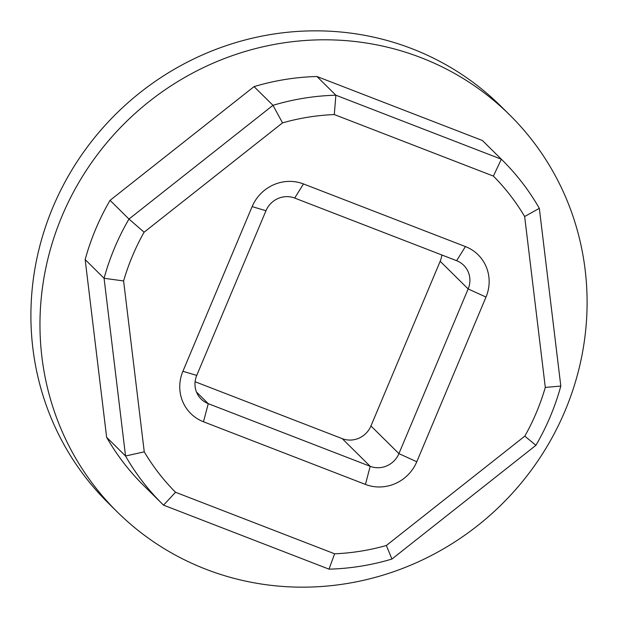 <?xml version="1.0" encoding="UTF-8"?>
<svg xmlns="http://www.w3.org/2000/svg" width="618" height="618" viewBox="0 0 618 618"><rect width="100%" height="100%" fill="white"/><g stroke="black" fill="none" stroke-linecap="round" stroke-linejoin="round"><path stroke-width="0.93" d="M509.804 115.041L500.742 106.08A279.112 268.027 134.7 0 0 52.924 207.215A279.112 268.027 134.7 0 0 108.196 502.959L117.258 511.92A279.112 268.027 134.7 0 0 565.076 410.785A279.112 268.027 134.7 0 0 509.804 115.041A279.112 268.027 134.7 0 0 61.985 216.176A279.112 268.027 134.7 0 0 117.258 511.92M132.43 256.03A224.164 215.265 134.7 0 0 123.608 280.951L144.257 451.835A224.164 215.265 134.7 0 0 175.52 492.26L334.616 553.798A224.164 215.265 134.7 0 0 386.366 545.485L524.813 436.138A224.164 215.265 134.7 0 0 545.3 387.401L524.651 216.516A224.164 215.265 134.7 0 0 493.388 176.091L334.292 114.554A224.164 215.265 134.7 0 0 282.542 122.866L144.094 232.214A224.164 215.265 134.7 0 0 132.43 256.03M282.542 122.866L272.971 105.323A241.746 232.152 -45.3 0 1 335.868 95.211L501.337 159.22A241.746 232.152 -45.3 0 1 502.442 160.309A241.746 232.152 -45.3 0 1 539.329 208.351L560.812 386.088A241.746 232.152 -45.3 0 1 550.314 416.462A241.746 232.152 -45.3 0 1 535.906 445.323L391.912 559.051A241.746 232.152 -45.3 0 1 329.015 569.155L163.546 505.145A241.746 232.152 -45.3 0 1 162.441 504.064A241.746 232.152 -45.3 0 1 125.547 456.014L104.071 278.285A241.746 232.152 -45.3 0 1 114.569 247.911A241.746 232.152 -45.3 0 1 128.977 219.05L272.971 105.323L254.06 86.613L110.058 200.34L128.977 219.05L144.094 232.214M110.058 200.34A241.746 232.152 134.7 0 0 85.16 259.575L104.071 278.285L123.608 280.951M85.16 259.575L106.636 437.312L125.547 456.014L144.257 451.835M106.636 437.312A241.746 232.152 134.7 0 0 143.53 485.362L162.441 504.064M493.388 176.091L501.337 159.22L482.426 140.518L316.957 76.508L335.868 95.211L334.292 114.554M316.957 76.508A241.746 232.152 134.7 0 0 254.06 86.613M502.442 160.309L483.531 141.599A241.746 232.152 134.7 0 0 482.426 140.518M465.416 246.574A39.907 38.324 -45.3 0 1 486.003 297.065L416.779 461.754A39.907 38.324 -45.3 0 1 365.431 484.419L203.492 421.777A39.907 38.324 -45.3 0 1 182.905 371.287L252.129 206.605A39.907 38.324 -45.3 0 1 303.477 183.94L465.416 246.574L456.625 260.696L294.686 198.061A22.325 21.445 134.7 0 0 265.964 210.738L196.733 375.42A22.325 21.445 134.7 0 0 201.159 399.081A22.325 21.445 134.7 0 0 208.258 403.67L370.197 466.312A22.325 21.445 134.7 0 0 398.919 453.627L468.15 288.946A22.325 21.445 134.7 0 0 463.724 265.292A22.325 21.445 134.7 0 0 456.625 260.696M441.808 254.971A22.325 21.445 -45.3 0 1 440.178 261.283L370.947 425.964A22.325 21.445 -45.3 0 1 342.225 438.649L195.103 381.739M535.906 445.323L524.813 436.138M545.3 387.401L560.812 386.088M524.651 216.516L539.329 208.351M391.912 559.051L386.366 545.485M329.015 569.155L334.616 553.798M163.546 505.145L175.52 492.26M370.947 425.964L398.919 453.627L416.779 461.754M486.003 297.065L468.15 288.946L440.178 261.283M196.493 392.036L208.258 403.67L203.492 421.777M365.431 484.419L370.197 466.312L342.225 438.649M252.129 206.605L265.964 210.738M196.733 375.42L182.905 371.287M303.477 183.94L294.686 198.061"/></g></svg>
